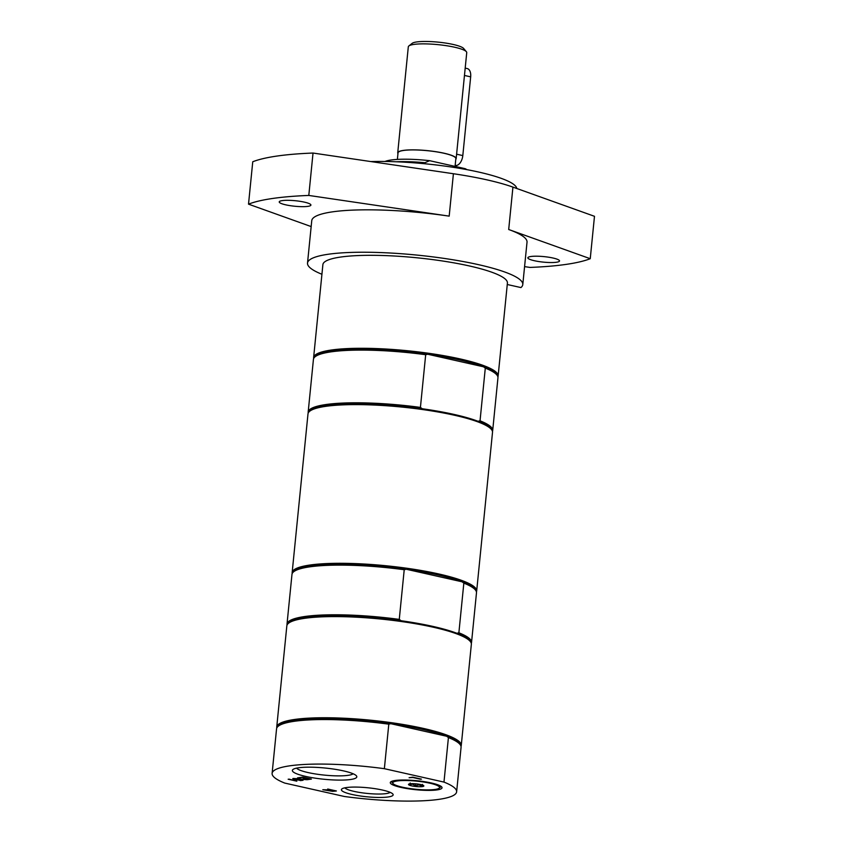 <?xml version="1.0" encoding="UTF-8"?>
<svg xmlns="http://www.w3.org/2000/svg" width="843" height="843" viewBox="0 0 843 843"><rect width="100%" height="100%" fill="white"/><g stroke="black" fill="none" stroke-linecap="round" stroke-linejoin="round"><path stroke-width="1.26" d="M455.178 165.376L455.346 165.418A9.273 5.248 -77.3 0 0 462.807 155.586L470.668 76.85A9.273 5.248 -77.3 0 0 467.275 68.589L465.188 68.114M455.072 166.408L455.852 158.61A29.052 5.058 -174.3 0 0 436.126 151.793A29.052 5.058 -174.3 0 0 403.576 150.465A29.052 5.058 -174.3 0 0 398.033 152.836L397.38 159.411M397.727 152.804L408.307 46.808A29.357 5.111 5.7 0 1 408.855 45.965A29.357 5.111 5.7 0 1 413.902 44.416A29.357 5.111 5.7 0 1 444.314 45.396A29.357 5.111 5.7 0 1 466.369 51.697A29.357 5.111 5.7 0 1 466.737 52.645L456.158 158.632A29.357 5.111 -174.3 0 0 436.231 151.751A29.357 5.111 -174.3 0 0 403.323 150.412A29.357 5.111 -174.3 0 0 397.727 152.804A29.357 5.111 -174.3 0 0 397.959 153.574M466.369 51.697L463.629 48.462A26.27 4.573 -174.3 0 0 438.276 42.15A26.27 4.573 -174.3 0 0 412.174 43.33L408.855 45.965M455.778 159.338A29.357 5.111 -174.3 0 0 456.158 158.632M424.788 163.753L424.883 162.72L429.656 160.686A43.193 7.513 -174.3 0 0 385.03 161.466M429.656 160.686L465.273 168.695L466.147 169.496M466.896 169.643A43.193 7.513 -174.3 0 0 465.273 168.695M424.883 162.72A46.281 8.061 -174.3 0 0 396.263 161.772M313.67 358.507A92.719 16.143 5.7 0 1 313.617 357.59A92.719 16.143 5.7 0 1 364.745 348.296A92.719 16.143 5.7 0 1 460.194 358.939A92.719 16.143 5.7 0 1 498.129 375.999A92.719 16.143 5.7 0 1 497.897 376.895M498.129 375.999L507.412 283.037A92.719 16.143 -174.3 0 0 416.758 257.768A92.719 16.143 -174.3 0 0 322.89 264.618L313.617 357.59M309.729 411.215L310.719 410.436A91.792 15.975 5.7 0 1 422.248 408.75L420.425 407.411L425.683 354.713L427.686 354.239A91.792 15.975 5.7 0 1 459.561 359.929A91.792 15.975 5.7 0 1 483.471 366.779L485.294 368.117L480.036 420.805L478.034 421.289A91.792 15.975 5.7 0 1 490.521 428.381L491.343 429.35A92.719 16.143 -174.3 0 0 454.577 415.272A92.719 16.143 -174.3 0 0 309.729 411.215A92.719 16.143 -174.3 0 0 307.99 413.913L292.152 572.597A92.719 16.143 5.7 0 1 343.291 563.314A92.719 16.143 5.7 0 1 438.739 573.957A92.719 16.143 5.7 0 1 476.674 591.017A92.719 16.143 5.7 0 1 476.432 591.912M425.683 354.713A92.719 16.143 -174.3 0 0 315.166 356.705L316.167 355.925A91.792 15.975 5.7 0 1 427.686 354.239L483.471 366.779A91.792 15.975 5.7 0 1 495.958 373.87L496.78 374.84A92.719 16.143 -174.3 0 0 485.294 368.117M422.248 408.75A91.792 15.975 5.7 0 1 454.124 414.44A91.792 15.975 5.7 0 1 478.034 421.289M315.166 356.705A92.719 16.143 -174.3 0 0 313.427 359.403L308.169 412.101A92.719 16.143 5.7 0 1 420.425 407.411M480.036 420.805A92.719 16.143 5.7 0 1 492.691 430.51L497.95 377.822A92.719 16.143 -174.3 0 0 496.78 374.84M308.232 413.017A92.719 16.143 5.7 0 1 308.169 412.101M476.674 591.017L492.512 432.333A92.719 16.143 -174.3 0 0 491.343 429.35M492.691 430.51A92.719 16.143 5.7 0 1 492.449 431.405M507.265 284.502L520.932 287.568A108.167 18.831 -174.3 0 0 522.786 284.565A108.167 18.831 -174.3 0 0 449.372 259.201A108.167 18.831 -174.3 0 0 328.138 254.27A108.167 18.831 -174.3 0 0 307.516 263.079A108.167 18.831 -174.3 0 0 321.931 274.27M449.182 216.135L308.801 195.439L313.027 153.047L453.408 173.732L449.182 216.135A108.167 18.831 -174.3 0 0 332.363 211.867A108.167 18.831 -174.3 0 0 311.752 220.687L307.516 263.079M522.786 284.565L527.023 242.173A108.167 18.831 -174.3 0 0 508.698 229.507L590.248 258.706L594.484 216.303L512.934 187.114L508.698 229.507M453.408 173.732A108.167 18.831 5.7 0 1 512.934 187.114M304.397 202.141A15.912 2.771 5.7 0 1 310.909 205.07A15.912 2.771 5.7 0 1 302.131 206.661A15.912 2.771 5.7 0 1 285.745 204.838A15.912 2.771 5.7 0 1 279.233 201.909A15.912 2.771 5.7 0 1 288.011 200.307A15.912 2.771 5.7 0 1 304.397 202.141M553.019 258.021A15.912 2.771 5.7 0 1 559.531 260.951A15.912 2.771 5.7 0 1 550.753 262.542A15.912 2.771 5.7 0 1 534.367 260.719A15.912 2.771 5.7 0 1 527.855 257.789A15.912 2.771 5.7 0 1 536.633 256.198A15.912 2.771 5.7 0 1 553.019 258.021M313.027 153.047A182.341 31.739 -174.3 0 0 252.752 161.761L248.516 204.154L311.162 226.577M524.578 266.62L529.973 267.421A182.341 31.739 -174.3 0 0 590.248 258.706M308.801 195.439A182.341 31.739 -174.3 0 0 248.516 204.154M516.77 188.484A92.719 16.143 -174.3 0 0 465.726 169.422A92.719 16.143 -174.3 0 0 370.825 161.561M458.877 632.787A92.719 16.143 5.7 0 1 471.532 642.503L476.485 592.829A92.719 16.143 -174.3 0 0 475.315 589.847L474.504 588.878A91.792 15.975 -174.3 0 0 462.006 581.786L463.84 583.124L458.877 632.787L456.874 633.272A91.792 15.975 -174.3 0 0 432.965 626.423A91.792 15.975 -174.3 0 0 401.089 620.733L399.266 619.394L404.219 569.731L406.231 569.246L462.006 581.786A91.792 15.975 -174.3 0 0 438.107 574.947A91.792 15.975 -174.3 0 0 406.231 569.246A91.792 15.975 -174.3 0 0 294.702 570.932L293.712 571.723A92.719 16.143 -174.3 0 0 291.973 574.42L287.01 624.083A92.719 16.143 5.7 0 1 399.266 619.394M404.219 569.731A92.719 16.143 -174.3 0 0 293.712 571.723M475.315 589.847A92.719 16.143 -174.3 0 0 463.84 583.124M287.073 625A92.719 16.143 5.7 0 1 287.01 624.083M471.532 642.503A92.719 16.143 5.7 0 1 471.29 643.388M401.089 620.733A91.792 15.975 -174.3 0 0 289.57 622.419L288.569 623.209A92.719 16.143 -174.3 0 0 286.831 625.896L276.736 727.045A92.719 16.143 5.7 0 1 294.407 719.49A92.719 16.143 5.7 0 1 398.328 723.715A92.719 16.143 5.7 0 1 461.258 745.465A92.719 16.143 5.7 0 1 461.016 746.35M461.258 745.465L471.353 644.315A92.719 16.143 -174.3 0 0 470.183 641.333L469.361 640.364A91.792 15.975 -174.3 0 0 456.874 633.272M292.205 573.525A92.719 16.143 5.7 0 1 292.152 572.597M470.183 641.333A92.719 16.143 -174.3 0 0 433.418 627.255A92.719 16.143 -174.3 0 0 288.569 623.209M393.091 783.621A23.488 4.089 5.7 0 1 403.934 780.513A23.488 4.089 5.7 0 1 429.93 783.21A23.488 4.089 5.7 0 1 439.098 788.216A23.488 4.089 5.7 0 1 415.757 789.269A23.488 4.089 5.7 0 1 393.091 783.621L391.974 782.304A24.753 4.31 5.7 0 1 391.7 781.345M440.91 786.266A24.753 4.31 5.7 0 1 440.457 787.141L439.098 788.216M410.204 782.978L409.73 784.496L412.691 784.211L415.473 785.792L418.813 784.917L421.964 785.918L422.438 784.39M411.637 785.855A7.724 1.349 5.7 0 1 408.623 784.211A7.724 1.349 5.7 0 1 420.689 784.548A7.724 1.349 5.7 0 1 423.755 785.718A7.724 1.349 5.7 0 1 420.193 786.74A7.724 1.349 5.7 0 1 411.637 785.855M415.473 785.792L415.673 783.8M421.964 785.918L422.069 784.907M353.112 773.769A28.788 5.016 5.7 0 1 308.074 772.567A28.788 5.016 5.7 0 1 296.61 768.131M305.619 776.392A32.382 5.638 -174.3 0 0 341.457 780.102A32.382 5.638 -174.3 0 0 356.41 775.823A32.382 5.638 -174.3 0 0 325.156 768.036A32.382 5.638 -174.3 0 0 292.974 769.49A32.382 5.638 -174.3 0 0 305.619 776.392M443.976 782.093L384.366 768.69A92.719 16.143 -174.3 0 0 272.11 773.379A92.719 16.143 -174.3 0 0 284.765 783.084L344.387 796.487A92.719 16.143 -174.3 0 0 456.632 791.798A92.719 16.143 -174.3 0 0 443.976 782.093L448.423 737.572L446.59 736.234L390.815 723.694A91.792 15.975 5.7 0 1 446.59 736.234A91.792 15.975 5.7 0 1 459.087 743.326L459.899 744.295A92.719 16.143 -174.3 0 0 448.423 737.572M400.931 787.404A26.007 4.531 -174.3 0 0 429.709 790.386A26.007 4.531 -174.3 0 0 441.721 786.951A26.007 4.531 -174.3 0 0 416.611 780.692A26.007 4.531 -174.3 0 0 390.773 781.861A26.007 4.531 -174.3 0 0 400.931 787.404M327.706 789.016L336.399 790.976L332.7 791.345L322.795 789.722L330.319 789.923L327.706 789.016L330.319 789.923M304.239 778.858L303.206 778.626L306.125 778.205L302.89 777.478L298.738 777.699L302.7 777.12L311.404 779.08L307.442 779.649L306.409 779.427L309.529 778.974L304.049 778.5M293.438 778.468L299.413 778.879L297.516 777.878L298.422 777.741L300.761 779.016L307.063 779.712L301.183 779.301L303.048 780.291L302.131 780.418L299.834 779.174L293.438 778.468M420.625 779.259L412.954 777.531L409.097 777.71L412.764 777.183L421.468 779.143L412.986 777.235L409.93 777.594M288.148 779.227L293.259 780.06L296.167 779.638L292.753 778.563L301.457 780.523L297.2 779.87L294.281 780.291L296.852 781.187L288.148 779.227M352.037 794.475A26.007 4.531 -174.3 0 0 380.825 797.457A26.007 4.531 -174.3 0 0 392.827 794.011A26.007 4.531 -174.3 0 0 367.727 787.762A26.007 4.531 -174.3 0 0 341.879 788.932A26.007 4.531 -174.3 0 0 352.037 794.475M390.151 792.357A23.098 4.025 5.7 0 1 354.018 791.377A23.098 4.025 5.7 0 1 344.829 787.826M330.741 790.839L328.865 789.954M335.598 790.797L332.7 791.345M331.288 790.133L334.555 790.871L331.32 789.828M329.855 790.513L334.555 790.871M306.125 778.205L302.922 777.172L299.581 777.573M309.529 778.974L307.179 778.131L304.27 778.553M310.593 778.9L307.252 779.301M299.413 778.879L297.979 777.804M302.131 780.418L299.855 778.869M296.167 779.638L292.753 778.563M296.852 781.187L288.991 779.111M294.281 780.291L297.2 779.87M300.614 780.639L297.231 779.575M384.366 768.69L388.802 724.169L390.815 723.694A91.792 15.975 5.7 0 0 295.061 720.565A91.792 15.975 5.7 0 0 279.286 725.38L278.295 726.171A92.719 16.143 -174.3 0 0 276.557 728.858L272.11 773.379M456.632 791.798L461.068 747.277A92.719 16.143 -174.3 0 0 459.899 744.295M388.802 724.169A92.719 16.143 -174.3 0 0 278.295 726.171M276.799 727.973A92.719 16.143 5.7 0 1 276.736 727.045M456.6 154.185L462.807 155.586M464.461 75.448L470.668 76.85"/></g></svg>
